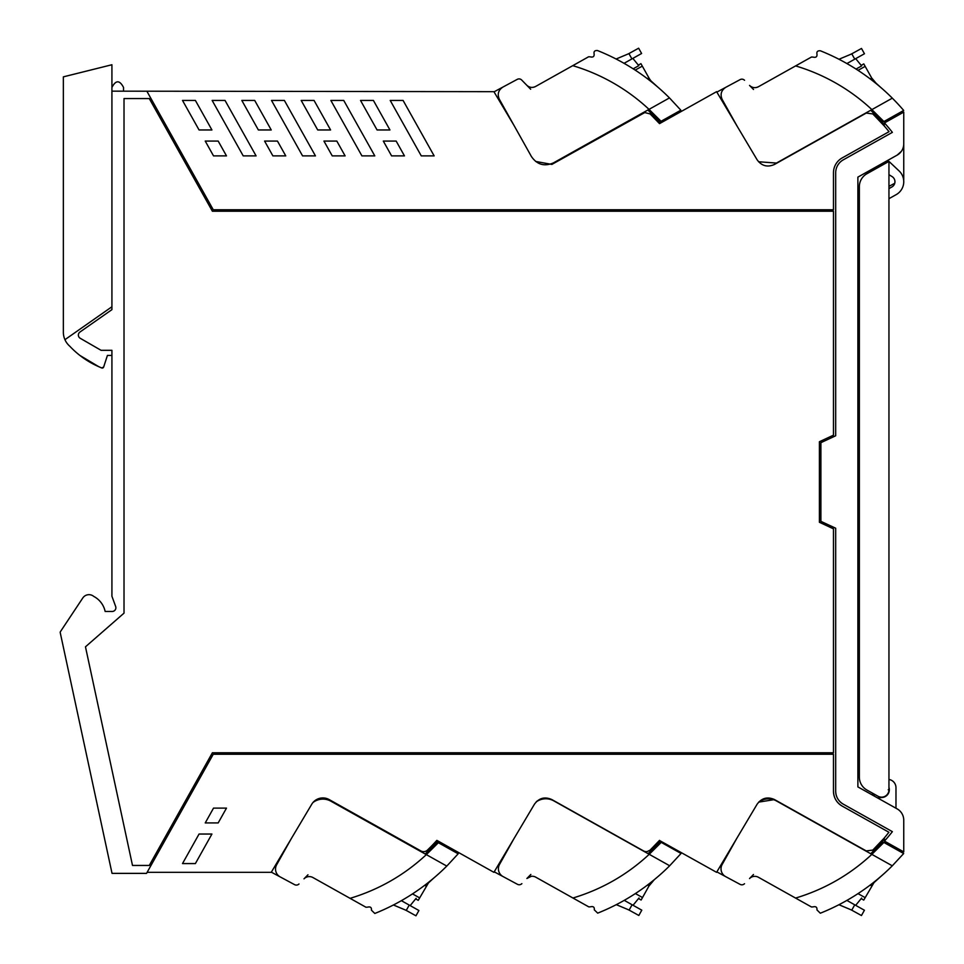 <?xml version="1.0" encoding="UTF-8"?>
<svg xmlns="http://www.w3.org/2000/svg" width="964" height="964" viewBox="0 0 964 964"><rect width="100%" height="100%" fill="white"/><g stroke="black" fill="none" stroke-linecap="round" stroke-linejoin="round"><path stroke-width="1.45" d="M111.92 91.158L493.917 91.676L514.053 125.525L494.014 91.845L517.282 79.349A3.699 3.699 0 0 1 521.681 80.024L526.693 85.169C529.369 87.604 532.345 88.037 535.61 86.459L581.159 60.949M535.598 161.422L551.866 164.422L644.759 112.571L650.134 113.921L659.521 123.633L716.589 91.676L757.089 159.747C761.656 166.001 767.465 167.567 774.538 164.422L866.25 113.065L872.806 113.921L884.325 126.043A190.932 190.932 0 0 1 889.037 131.682L842.174 157.927A17.015 17.015 0 0 0 833.474 172.773L833.474 209.766L213.261 209.766L147.131 91.676M875.89 115.21A190.86 190.86 0 0 0 870.757 110.245L882.59 122.271L881.506 122.874A190.944 190.944 0 0 1 882.193 123.633L882.193 123.633A190.944 190.944 0 0 1 884.325 126.043L884 123.633L882.193 123.633M205.236 141.081L213.526 155.891L226.492 155.891L218.189 141.081L205.236 141.081M211.923 129.959L195.391 100.437L182.509 100.437L199.054 129.959L211.923 129.959M243.217 155.891L256.087 155.891L225.034 100.437L212.152 100.437L243.217 155.891M258.364 129.959L271.233 129.959L254.701 100.437L241.819 100.437L258.364 129.959M272.884 155.891L285.754 155.891L277.463 141.081L264.594 141.081L272.884 155.891M302.563 155.891L315.445 155.891L284.38 100.437L271.511 100.437L302.563 155.891M317.71 129.959L330.592 129.959L314.047 100.437L301.178 100.437L317.71 129.959M332.231 155.891L345.112 155.891L336.822 141.081L323.94 141.081L332.231 155.891M361.922 155.891L374.791 155.891L343.738 100.437L330.857 100.437L361.922 155.891M396.168 141.081L404.458 155.891L391.589 155.891L383.298 141.081L396.168 141.081M377.069 129.959L389.938 129.959L373.405 100.437L360.524 100.437L377.069 129.959M421.268 155.891L390.215 100.437L403.085 100.437L434.149 155.891L421.268 155.891M875.854 848.778A190.86 190.86 0 0 1 870.721 853.743L882.554 841.717L881.506 841.126L884.325 837.957A190.98 190.98 0 0 0 888.892 832.245L842.174 806.085C836.595 802.699 833.691 797.746 833.474 791.227A17.015 17.015 0 0 0 842.174 806.085C836.595 802.699 833.691 797.746 833.474 791.227L833.474 754.246L213.261 754.246L147.131 872.324L271.245 872.324L311.746 804.253A12.942 12.942 0 0 1 329.194 799.578L420.894 850.935A5.543 5.543 0 0 0 427.462 850.091A190.884 190.884 0 0 0 436.849 840.367L493.917 872.324L534.418 804.253C538.972 797.999 544.793 796.445 551.866 799.578L543.395 798.108M659.448 840.451L716.589 872.324L757.089 804.253C761.656 797.999 767.465 796.445 774.538 799.578L866.25 850.935L872.806 850.091L884.325 837.957L884 840.367L882.193 840.367L884.325 837.957L884.494 841.042A2.217 2.217 0 0 0 884.916 841.355L903.75 851.899L903.75 820.171A12.942 12.942 0 0 0 897.135 808.88L857.888 786.901L857.888 177.111L897.135 155.132A12.942 12.942 0 0 0 903.75 143.829L903.75 112.113L884.916 122.657A2.217 2.217 0 0 0 884.325 126.043M107.426 355.415L103.654 367.055L107.426 355.415L111.92 355.415L111.92 350.318L111.92 596.246L115.656 606.501A3.699 3.699 0 0 1 112.173 611.465L105.148 611.465A22.196 22.196 0 0 0 93.773 596.427A7.435 7.435 0 0 0 82.784 597.993L60.467 631.589A1.482 1.482 0 0 0 60.25 632.721L112.029 873.372L146.552 873.372L147.131 872.324M884.494 122.958A190.98 190.98 0 0 1 892.375 132.357L843.259 159.855A14.797 14.797 0 0 0 835.692 172.773L835.692 435.764L820.894 442.669L820.894 521.343L835.692 528.236L835.692 791.239A14.797 14.797 0 0 0 836.571 796.276M884.494 841.042A190.98 190.98 0 0 0 892.375 831.655L843.259 804.145C838.403 801.205 835.884 796.903 835.692 791.239M839.283 800.903A14.797 14.797 0 0 0 843.259 804.145M111.92 309.649L111.92 306.769L64.937 339.677A18.497 18.497 0 0 1 63.359 332.194L63.359 76.855L111.92 64.745L111.92 309.649L79.952 332.038A3.699 3.699 0 0 0 80.217 338.28L101.087 350.318L111.92 350.318M119.97 616.683A11.833 11.833 0 0 0 120.006 616.647L85.471 646.82L132.502 865.455L149.287 865.455L212.393 752.764L833.474 752.764L833.474 528.838L819.412 522.283L819.412 441.717L833.474 435.174L833.474 211.237L212.393 211.237L149.287 98.557L124.019 98.557L124.019 613.14L120.006 616.647M111.92 87.459C115.788 79.964 119.669 79.964 123.537 87.459L123.537 91.158M903.678 180.208A14.797 14.797 0 0 0 903.75 178.689L903.75 143.841M872.553 793.191L872.553 795.107L874.155 796.011L874.155 794.083L877.939 796.204A7.399 7.399 0 0 0 881.554 797.156L883.928 797.156A7.772 7.772 0 0 1 882.229 797.493L877.529 797.903M897.135 155.132L901.292 151.42M659.521 840.367L650.134 850.091L647.23 851.561A5.555 5.555 0 0 1 643.35 850.814L551.866 799.578M218.189 822.919L226.492 808.109L213.526 808.109L205.236 822.919L218.189 822.919M199.054 834.041L182.509 863.575L195.391 863.575L211.923 834.041L199.054 834.041M436.849 840.367A190.884 190.884 0 0 1 435.945 841.355L458.165 853.803L446.79 866.082A214.55 214.55 0 0 1 431.402 880.024L435.463 876.601M774.538 799.578L758.68 802.12A16.28 16.28 0 0 1 776.418 800.927L871.854 854.369L883.868 842.452L882.554 841.717M894.761 183.281L888.953 186.353L888.953 184.461M874.155 169.688L874.155 167.989M888.953 779.466A8.327 8.327 0 0 1 895.978 787.684L895.978 808.23M881.554 797.156A7.399 7.399 0 0 0 888.953 789.757L888.953 792.119A7.772 7.772 0 0 0 888.953 787.383A7.772 7.772 0 0 1 882.229 797.493M537.285 800.903L536.129 801.988A16.28 16.28 0 0 1 553.782 800.855L649.218 854.309L661.232 842.379L658.894 841.066M758.572 161.759L776.442 163.061L892.327 98.159A214.55 214.55 0 0 1 903.702 110.45L882.59 122.271M804.012 61.202L758.463 86.712C755.198 88.29 752.233 87.857 749.546 85.422A7.399 7.399 0 0 0 758.463 86.712M753.511 89.483L749.546 85.422M744.533 80.277A3.699 3.699 0 0 0 740.135 79.602L716.855 92.11L737.4 126.658L722.193 99.497C720 94.46 721.18 90.411 725.735 87.338L740.135 79.602L725.735 87.338M892.327 98.159A214.55 214.55 0 0 0 820.352 50.779C817.641 50.598 816.52 51.694 816.954 54.08C817.267 56.792 815.966 57.792 813.05 57.093L811.483 57.021L795.613 65.914A192.113 192.113 0 0 1 871.89 109.607L883.904 121.536M877.059 84.326L878.686 85.675M885.036 91.219L883.663 89.989M880.988 87.64L873.974 81.301L871.613 77.879L876.939 84.23M870.215 78.928L871.721 78.072A22.196 22.196 0 0 0 876.854 84.157M871.721 78.072L863.78 63.901L861.189 65.359M856.032 69.071L861.647 65.926L855.707 58.647M854.767 59.166L864.455 53.743L861.491 48.453L851.778 53.815L854.767 59.166L846.91 63.564M838.957 59.262L849.874 54.683A36.994 36.994 0 0 0 851.778 53.815M653.038 114.957A190.86 190.86 0 0 0 647.892 109.992L659.738 122.018L658.617 122.645M530.658 89.23L521.681 80.024M659.738 122.018L661.039 121.283L649.025 109.366A192.113 192.113 0 0 0 572.761 65.66L588.63 56.768L590.197 56.84C593.113 57.551 594.414 56.539 594.101 53.827C593.655 51.454 594.788 50.345 597.499 50.538A214.55 214.55 0 0 1 669.474 97.918L553.589 162.808C544.491 166.796 537.105 164.711 531.441 156.566L499.34 99.244C497.147 94.207 498.328 90.158 502.883 87.085M661.039 121.283L680.849 110.197L669.474 97.918M647.35 78.674L648.868 77.819A22.196 22.196 0 0 0 653.99 83.904M640.927 63.66L638.337 65.106L640.927 63.66L648.868 77.819M654.207 84.073L655.761 85.374M659.762 88.809L661.485 90.351M657.858 87.146L651.122 81.06M660.798 89.724L661.726 90.568M526.693 85.169A7.399 7.399 0 0 0 535.61 86.459M633.179 68.818L638.795 65.672L632.854 58.394M631.914 58.912L641.602 53.49L638.638 48.2L628.926 53.574L631.914 58.912L624.045 63.323M616.104 59.009L627.01 54.43A36.994 36.994 0 0 0 628.926 53.574M803.988 902.786L795.577 898.074L811.459 906.967L813.026 906.895C815.942 906.196 817.243 907.196 816.93 909.908L820.328 913.209A214.55 214.55 0 0 0 892.29 865.817L903.678 853.538L883.868 842.452M716.855 871.89L736.725 838.487L722.156 864.491A8.881 8.881 0 0 0 725.699 876.65L716.855 871.89M753.474 874.505L749.522 878.566A7.399 7.399 0 0 1 758.427 877.276L795.577 898.074C824.377 889.411 849.802 874.842 871.854 854.369L892.29 865.817A214.55 214.55 0 0 1 876.915 879.758L880.963 876.336L873.95 882.675L863.756 900.087L861.165 898.629L855.671 905.341L861.623 898.062M883.614 874.023L884.916 872.854M881.662 875.746L883.771 873.878M876.915 879.758L873.95 882.675M870.179 885.06L871.697 885.916A22.196 22.196 0 0 1 876.818 879.831M892.29 865.817L871.854 854.369M725.699 876.65L740.111 884.386A3.699 3.699 0 0 0 744.509 883.711M864.419 910.245L861.455 915.535L864.419 910.245L846.874 900.412M861.455 915.535L851.742 910.173A36.994 36.994 0 0 0 849.838 909.305L838.921 904.726M581.352 902.714L572.941 898.014L588.823 906.895L590.39 906.823C593.306 906.124 594.607 907.124 594.294 909.835L597.692 913.137A214.55 214.55 0 0 0 669.667 865.756L681.042 853.477L661.232 842.379M494.219 871.83L514.089 838.415L499.533 864.419A8.881 8.881 0 0 0 503.075 876.577L494.219 871.83M530.851 874.432L526.886 878.493A7.399 7.399 0 0 1 535.803 877.204L572.941 898.014C601.741 889.338 627.166 874.77 649.218 854.309L669.667 865.756A214.55 214.55 0 0 1 654.279 879.686L658.316 876.288M659.918 841.644L648.085 853.67A190.86 190.86 0 0 0 653.231 848.706M661.196 873.758L662.376 872.697M651.315 882.614L654.279 879.686L648.953 886.037L641.12 900.014L638.529 898.556L633.035 905.28L638.987 898.002M647.543 885L649.061 885.844A22.196 22.196 0 0 1 654.182 879.758M669.667 865.756L649.218 854.309M503.075 876.577L517.475 884.325A3.699 3.699 0 0 0 521.873 883.639M531.272 876.324L526.886 878.493M641.795 910.173L638.831 915.463L641.795 910.173L624.238 900.352M638.831 915.463L629.118 910.1A36.994 36.994 0 0 0 627.202 909.233L616.285 904.654M291.224 838.752L276.656 864.756A8.881 8.881 0 0 0 280.199 876.915L271.342 872.155M307.974 874.77L304.009 878.831A7.399 7.399 0 0 1 312.926 877.541L350.077 898.34C378.864 889.664 404.29 875.095 426.341 854.634L438.367 842.717M358.475 903.051L350.077 898.34L365.946 907.232L367.513 907.16C370.429 906.449 371.73 907.461 371.417 910.173L374.815 913.462A214.55 214.55 0 0 0 446.79 866.082L330.905 801.192A16.28 16.28 0 0 0 312.951 802.554M437.053 841.982L425.208 854.008A190.86 190.86 0 0 0 430.354 849.043M438.102 874.288L439.5 873.023M433.8 878.023L428.438 882.94L418.243 900.34L415.653 898.894L410.17 905.606L416.111 898.328M436.15 875.999L438.295 874.119M433.74 878.071L431.679 879.795M431.402 880.024L428.438 882.94M424.666 885.326L426.184 886.181A22.196 22.196 0 0 1 431.306 880.096M280.199 876.915L294.598 884.651A3.699 3.699 0 0 0 298.997 883.976M393.42 904.991L404.338 909.57A36.994 36.994 0 0 1 406.242 910.426L415.954 915.8L418.918 910.51L401.373 900.677M888.218 793.758L888.218 792.974L888.218 793.758M888.218 789.757L888.953 789.757L888.953 161.398L899.099 170.941A14.797 14.797 0 0 1 896.183 194.632L888.953 198.68M888.953 174.701L892.062 176.581A6.013 6.013 0 0 1 891.893 186.956L888.953 188.607M888.953 161.398L866.925 173.737A14.797 14.797 0 0 0 859.358 186.642L859.358 777.129A14.797 14.797 0 0 0 866.925 790.034L877.939 796.204M64.937 339.677A18.497 18.497 0 0 0 69.709 346.148A18.497 18.497 0 0 1 68.637 345.136M103.654 367.055L101.654 367.947A1.482 1.482 0 0 0 103.654 367.055A1.482 1.482 0 0 1 101.654 367.947L98.762 366.682A88.772 88.772 0 0 1 69.709 346.148M98.762 366.682L79.867 355.415M872.553 168.893L872.553 170.592M858.032 70.36L865.166 66.371M635.18 70.107L642.313 66.118M858.008 893.628L865.13 897.617M851.742 910.173L854.743 904.822M635.372 893.556L642.506 897.544M629.118 910.1L632.107 904.75M412.496 893.893L419.629 897.882M406.242 910.426L409.23 905.088M638.529 898.556L641.12 900.014"/></g></svg>
